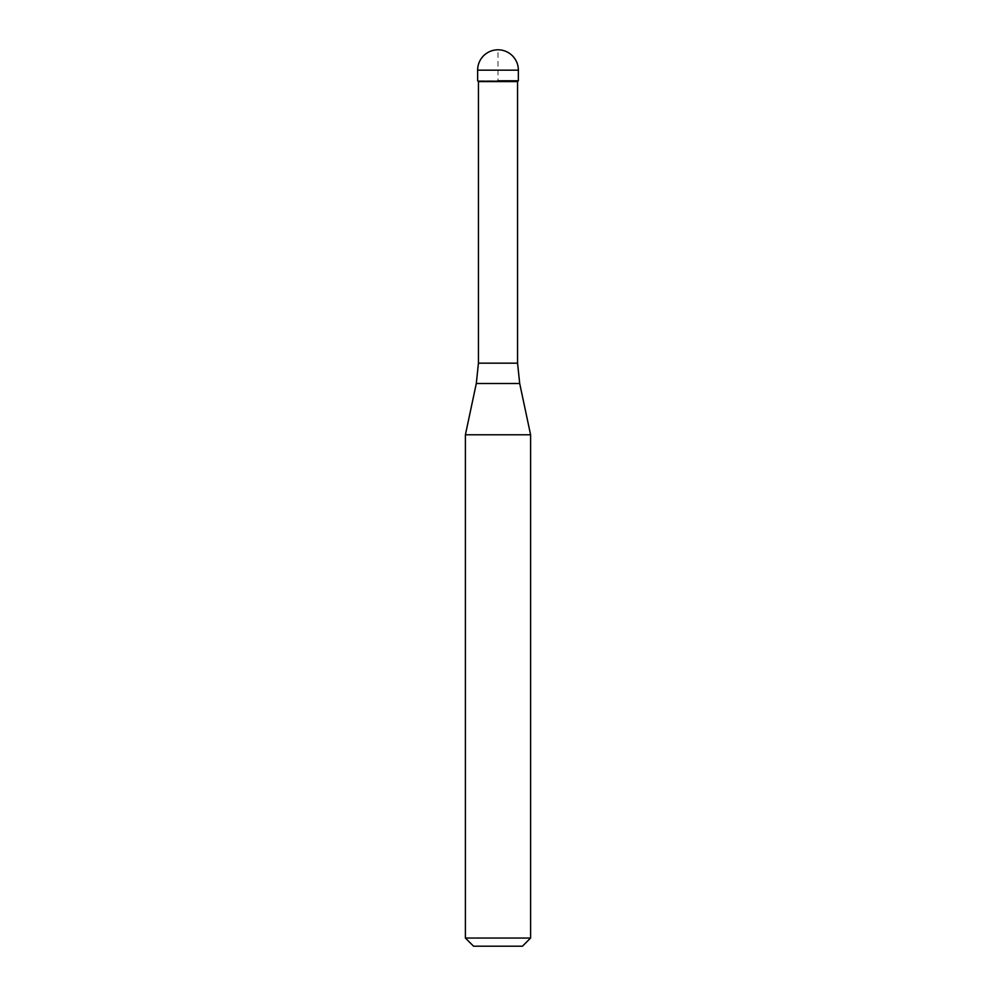 <?xml version="1.0" encoding="UTF-8"?>
<svg xmlns="http://www.w3.org/2000/svg" width="996" height="996" viewBox="0 0 996 996"><rect width="100%" height="100%" fill="white"/><g stroke="black" fill="none" stroke-linecap="round" stroke-linejoin="round"><path stroke-width="0.75" stroke-dasharray="4.98 3.74" d="M518.368 80.763L477.632 80.763L518.368 80.763M478.441 81.585L517.559 81.585M465.406 434.779L530.594 434.779M530.594 938.045L465.406 938.045M522.452 946.2L473.548 946.2M477.632 80.763L498 80.763L498 49.8M477.632 70.168L518.368 70.168M517.559 363.167L478.441 363.167M476.3 383.497L519.7 383.497"/><path stroke-width="1.49" d="M498 80.763L518.368 80.763L498 80.763M517.559 363.167L519.7 383.497L476.3 383.497L478.441 363.167L517.559 363.167L517.559 81.585L478.441 81.585L477.632 80.763L477.632 70.168L477.632 80.763M519.7 383.497L530.594 434.779L465.406 434.779L476.3 383.497M530.594 938.045L522.452 946.2L473.548 946.2L465.406 938.045L530.594 938.045L530.594 434.779M498 49.8A20.368 20.368 0 0 0 477.632 70.168L518.368 70.168A20.368 20.368 0 0 0 498 49.8A20.368 20.368 0 0 0 477.632 70.168M517.559 81.585L518.368 80.763L518.368 70.168M478.441 363.167L478.441 81.585M465.406 938.045L465.406 434.779"/></g></svg>
